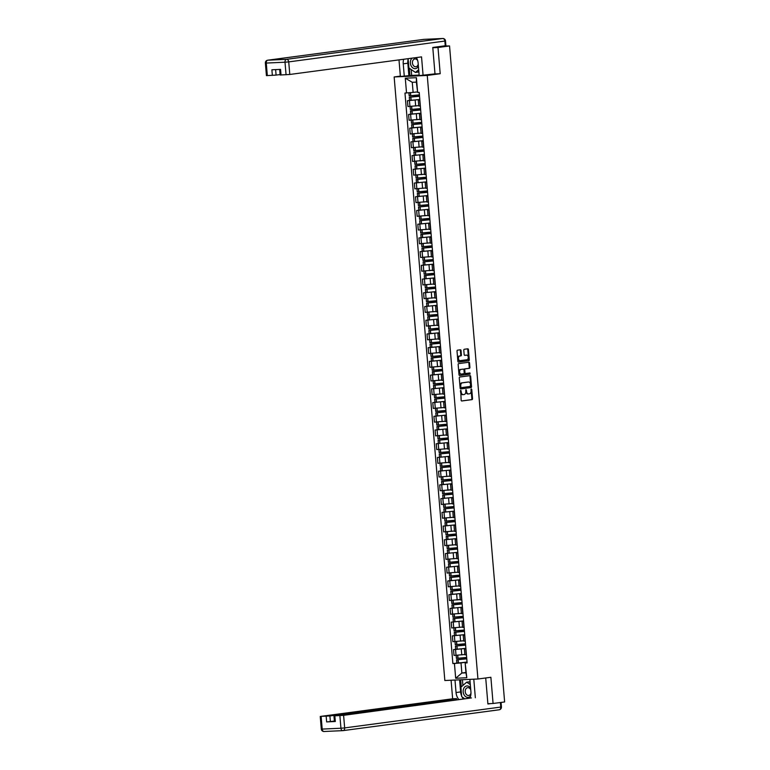<?xml version="1.0" encoding="UTF-8"?>
<svg xmlns="http://www.w3.org/2000/svg" width="770" height="770" viewBox="0 0 770 770"><rect width="100%" height="100%" fill="white"/><g stroke="black" fill="none" stroke-linecap="round" stroke-linejoin="round"><path stroke-width="1.16" d="M460.72 390.371L461.143 400.198A0.866 0.578 87.4 0 0 461.788 400.987L472.039 399.62A0.866 0.578 87.4 0 0 472.539 398.677L471.769 389.505L471.346 388.946L470.971 389.61L471.076 390.794A2.772 1.838 87.4 0 1 469.479 393.807L468.622 393.922A2.772 1.838 87.4 0 1 468.516 393.922A2.772 1.838 87.4 0 1 466.572 391.401L466.043 389.659L465.773 391.507A2.772 1.838 87.4 0 1 464.185 394.51L463.328 394.625A2.772 1.838 87.4 0 1 463.222 394.635A2.772 1.838 87.4 0 1 461.269 392.103L460.72 390.371M461.038 350.581A0.866 0.578 87.4 0 0 460.402 349.792L457.524 350.177A0.866 0.578 87.4 0 0 457.024 351.11L457.881 361.303A0.866 0.578 87.4 0 0 458.525 362.092L468.776 360.726A0.866 0.578 87.4 0 0 469.276 359.783L468.42 349.599A0.866 0.578 87.4 0 0 467.775 348.81L464.3 349.272A0.866 0.578 87.4 0 0 463.8 350.215L464.166 354.575A0.866 0.578 87.4 0 0 464.782 355.365L466.533 355.124A2.32 1.53 87.4 0 1 466.62 355.124A2.32 1.53 87.4 0 1 468.256 357.299A2.32 1.53 87.4 0 1 466.928 359.744L460.171 360.649A2.32 1.53 87.4 0 1 460.085 360.658A2.32 1.53 87.4 0 1 458.448 358.474A2.32 1.53 87.4 0 1 459.786 356.029L460.912 355.875A0.866 0.578 87.4 0 0 461.403 354.941L461.038 350.581L460.383 350.61A0.866 0.578 87.4 0 0 459.95 349.85M427.254 75.441L440.199 73.708L437.995 47.499L449.545 45.959L504.629 701.951L493.079 703.491L490.875 677.282L477.939 679.005L427.254 75.441L394.153 76.952L444.839 680.516L477.939 679.005M459.777 377.031A0.866 0.578 87.4 0 0 459.276 377.964L460.133 388.157A0.866 0.578 87.4 0 0 460.778 388.937L471.028 387.57A0.866 0.578 87.4 0 0 471.529 386.636L470.672 376.443A0.866 0.578 87.4 0 0 470.027 375.654L459.777 377.031M459.613 375.519A0.866 0.578 87.4 0 1 459.007 374.73L458.15 364.537A0.866 0.578 87.4 0 1 458.65 363.604L468.901 362.237A0.866 0.578 87.4 0 1 469.546 363.017L469.912 367.377A0.866 0.578 87.4 0 1 469.411 368.32L465.253 368.878A0.866 0.578 87.4 0 0 464.762 369.812L465.003 372.709A0.866 0.578 87.4 0 0 465.648 373.498L469.969 372.921L470.075 374.124L459.651 375.519A0.866 0.578 87.4 0 1 459.613 375.519L459.651 375.519M400.352 76.124L394.153 76.952M449.545 45.959L444.261 45.94M437.995 47.499L432.798 47.74M487.882 703.732L493.079 703.491M465.946 649.023L464.358 649.014L464.849 654.818L466.437 654.827M465.898 648.388L455.542 649.495L456.033 655.299L463.078 654.625M456.033 655.299L454.011 655.395L453.53 649.591L465.889 648.35M464.358 649.014L465.927 648.735M455.542 649.495L453.53 649.591M464.791 635.298L463.213 635.298L463.694 641.102L465.282 641.102M464.743 634.624L452.375 635.866L452.866 641.67L461.933 640.909M463.213 635.298L464.772 635.019M464.743 634.663L452.375 635.866M463.646 621.582L462.058 621.573L462.549 627.377L464.127 627.386M463.588 620.899L451.22 622.15L451.711 627.954L460.778 627.184M462.058 621.573L463.617 621.294M463.588 620.938L451.22 622.15M462.491 607.857L460.903 607.848L461.394 613.651L462.982 613.661M462.433 607.184L450.075 608.425L450.556 614.229L459.623 613.469M460.903 607.848L462.472 607.578M462.433 607.222L450.075 608.425M461.336 594.132L459.748 594.132L460.239 599.936L461.827 599.946M451.056 594.421L448.92 594.7L449.401 600.504L460.2 599.512M459.748 594.132L461.317 593.853M460.98 589.801L450.777 591.196L452.365 591.158L452.635 594.373L461.278 593.458L448.92 594.7M460.191 580.416L458.602 580.407L459.084 586.211L460.672 586.22M449.901 580.696L447.765 580.984L448.256 586.788L457.322 586.018M458.602 580.407L460.162 580.128M459.825 576.085L449.622 577.481L451.22 577.442L451.49 580.647L460.133 579.743L447.765 580.984M459.036 566.691L457.447 566.682L457.938 572.495L459.526 572.495M458.978 566.017L446.61 567.259L447.101 573.063L456.167 572.303M457.447 566.682L459.007 566.412M458.978 566.056L446.61 567.259M457.881 552.976L456.292 552.966L456.783 558.77L458.371 558.779M457.823 552.292L445.464 553.543L445.945 559.347L455.012 558.577M456.292 552.966L457.861 552.687M457.832 552.331L445.464 553.543M456.726 539.25L455.147 539.241L455.628 545.044L457.216 545.054M456.677 538.577L444.309 539.818L444.8 545.622L453.867 544.862M455.147 539.241L456.706 538.971M456.677 538.615L444.309 539.818M455.58 525.525L453.992 525.525L454.483 531.329L456.061 531.329M455.522 524.851L443.154 526.093L443.645 531.897L452.712 531.136M453.992 525.525L455.551 525.246M455.522 524.89L443.154 526.093M454.425 511.809L452.837 511.8L453.328 517.604L454.916 517.613M454.367 511.126L442.009 512.377L442.49 518.181L451.557 517.411M452.837 511.8L454.406 511.521M454.367 511.165L442.009 512.377M453.27 498.084L451.682 498.075L452.173 503.888L453.761 503.888M453.212 497.41L440.854 498.652L441.335 504.456L450.411 503.696M451.682 498.075L453.251 497.805M453.222 497.449L440.854 498.652M452.125 484.369L450.537 484.359L451.018 490.163L452.606 490.172M441.836 484.648L439.699 484.927L440.19 490.74L450.989 489.739M450.537 484.359L452.096 484.08M451.759 480.028L441.557 481.433L443.154 481.385L443.424 484.6L452.067 483.685L439.699 484.927M450.97 470.643L449.382 470.634L449.873 476.438L451.461 476.447M438.544 471.211L450.912 470.008L438.544 471.211L439.035 477.015L448.101 476.245M449.382 470.634L450.941 470.364M449.815 456.918L448.227 456.918L448.717 462.722L450.306 462.722M449.757 456.244L437.399 457.486L437.88 463.29L446.947 462.529M448.227 456.918L449.796 456.639M449.767 456.283L437.399 457.486M448.669 443.202L447.081 443.193L447.562 448.997L449.151 449.006M448.612 442.519L436.244 443.77L436.734 449.574L445.801 448.804M447.081 443.193L448.641 442.914M448.612 442.558L436.244 443.77M447.514 429.477L445.926 429.467L446.417 435.281L447.996 435.281M447.457 428.803L435.089 430.045L435.579 435.849L444.646 435.089M445.926 429.467L447.486 429.198M447.457 428.842L435.089 430.045M446.359 415.752L444.771 415.752L445.262 421.556L446.85 421.565M446.302 415.078L433.943 416.32L434.424 422.133L443.491 421.363M444.771 415.752L446.34 415.473M446.311 415.117L433.943 416.32M445.204 402.036L443.616 402.027L444.107 407.831L445.695 407.84M445.147 401.363L432.788 402.604L433.269 408.408L442.346 407.638M443.616 402.027L445.185 401.757M445.156 401.401L432.788 402.604M444.059 388.311L442.471 388.311L442.952 394.115L444.54 394.115M444.001 387.637L431.633 388.879L432.124 394.683L441.191 393.922M442.471 388.311L444.03 388.032M444.001 387.676L431.633 388.879M442.904 374.595L441.316 374.586L441.807 380.39L443.395 380.399M432.615 374.875L430.478 375.163L430.969 380.967L441.768 379.966M441.316 374.586L442.875 374.307M442.538 370.264L432.345 371.66L433.933 371.612L434.203 374.826L442.846 373.912L430.478 375.163M441.749 360.87L440.161 360.861L440.652 366.664L442.24 366.674M431.469 361.149L429.333 361.438L429.814 367.242L438.881 366.481M440.161 360.861L441.73 360.591M441.383 356.539L431.19 357.935L432.779 357.896L433.048 361.101L441.691 360.196L429.333 361.438M440.604 347.145L439.016 347.145L439.497 352.949L441.085 352.958M430.315 347.434L428.178 347.713L428.669 353.526L437.735 352.756M439.016 347.145L440.575 346.866M440.546 346.51L428.178 347.713M439.449 333.429L437.861 333.42L438.351 339.224L439.93 339.233M429.159 333.708L427.023 333.997L427.514 339.801L436.58 339.031M437.861 333.42L439.42 333.15M439.391 332.794L427.023 333.997M438.294 319.704L436.706 319.704L437.196 325.508L438.784 325.508M438.236 319.03L425.877 320.272L426.359 326.076L435.425 325.315M436.706 319.704L438.274 319.425M438.245 319.069L425.877 320.272M437.139 305.988L435.56 305.979L436.041 311.783L437.63 311.792M437.081 305.305L424.722 306.556L425.213 312.36L434.28 311.59M435.56 305.979L437.119 305.7M437.091 305.344L424.722 306.556M435.993 292.263L434.405 292.253L434.886 298.057L436.475 298.067M435.936 291.589L423.567 292.831L424.058 298.635L433.125 297.875M434.405 292.253L435.964 291.984M435.936 291.628L423.567 292.831M434.838 278.538L433.25 278.538L433.741 284.342L435.329 284.351M434.781 277.864L422.412 279.106L422.903 284.919L431.97 284.149M433.25 278.538L434.819 278.259M434.781 277.903L422.412 279.106M433.683 264.822L432.095 264.813L432.586 270.617L434.174 270.626M423.404 265.101L421.267 265.39L421.748 271.194L432.548 270.193M432.095 264.813L433.664 264.534M433.635 264.177L421.267 265.39M432.538 251.097L430.95 251.087L431.431 256.901L433.019 256.901M422.249 251.386L420.112 251.665L420.603 257.469L429.67 256.708M430.95 251.087L432.509 250.818M432.172 246.766L421.97 248.161L423.558 248.123L423.827 251.338L432.48 250.423L420.112 251.665M431.383 237.381L429.795 237.372L430.286 243.176L431.864 243.185M431.325 236.698L418.957 237.949L419.448 243.753L428.515 242.983M429.795 237.372L431.354 237.093M431.325 236.737L418.957 237.949M430.228 223.656L428.64 223.647L429.131 229.45L430.719 229.46M430.17 222.982L417.812 224.224L418.293 230.028L427.36 229.267M428.64 223.647L430.209 223.377M430.18 223.021L417.812 224.224M429.073 209.931L427.494 209.931L427.976 215.735L429.564 215.735M429.025 209.257L416.657 210.499L417.147 216.303L426.214 215.542M427.494 209.931L429.054 209.652M429.025 209.296L416.657 210.499M427.928 196.215L426.339 196.206L426.821 202.01L428.409 202.019M427.87 195.532L415.502 196.783L415.993 202.587L425.059 201.817M426.339 196.206L427.899 195.927M427.87 195.57L415.502 196.783M426.772 182.49L425.184 182.48L425.675 188.294L427.263 188.294M426.715 181.816L414.347 183.058L414.838 188.862L423.904 188.101M425.184 182.48L426.753 182.211M426.715 181.855L414.347 183.058M425.618 168.774L424.029 168.765L424.52 174.569L426.108 174.578M425.56 168.091L413.201 169.333L413.683 175.146L422.759 174.376M424.029 168.765L425.598 168.486M425.569 168.13L413.201 169.333M424.472 155.049L422.884 155.04L423.365 160.843L424.953 160.853M424.414 154.375L412.046 155.617L412.537 161.421L423.336 160.42M422.884 155.04L424.443 154.77M424.414 154.414L412.046 155.617M423.317 141.324L421.729 141.324L422.22 147.128L423.798 147.128M413.028 141.613L410.891 141.892L411.382 147.696L420.449 146.935M421.729 141.324L423.288 141.045M422.951 136.993L412.758 138.388L414.347 138.35L414.616 141.565L423.259 140.65L410.891 141.892M422.162 127.608L420.574 127.599L421.065 133.403L422.653 133.412M411.883 127.887L409.746 128.176L410.227 133.98L419.294 133.21M420.574 127.599L422.143 127.32M422.114 126.963L409.746 128.176M421.007 113.883L419.429 113.873L419.91 119.687L421.498 119.687M410.728 114.162L408.591 114.451L409.082 120.255L418.149 119.494M419.429 113.873L420.988 113.604M420.959 113.248L408.591 114.451M419.862 100.158L418.274 100.158L418.755 105.962L420.343 105.971M409.573 100.447L407.436 100.726L407.927 106.539L416.994 105.769M418.274 100.158L419.833 99.879M419.804 99.523L407.436 100.726M467.043 662.104L461.018 662.912L461.865 673.028L465.975 672.836L465.128 662.72L467.072 662.46M465.946 672.479L461.865 673.028L455.676 678.255L454.435 663.48L461.018 662.912M465.128 662.72L466.803 677.744L455.676 678.255M406.531 92.987L405.289 78.203L416.406 77.693L417.648 92.477L416.368 82.111L412.268 82.294L413.115 92.41L404.972 93.055L452.875 663.548L454.435 663.48M465.561 662.97L467.111 662.903L419.207 92.4L417.648 92.477M440.199 73.708L433.982 73.997M413.115 92.41L415.839 92.044M467.043 662.065L452.875 663.548M466.803 677.744L465.975 672.836M416.368 82.111L416.406 77.693M412.268 82.294L405.289 78.203M460.431 390.64L460.614 392.132A2.772 1.838 87.4 0 0 462.558 394.664A2.772 1.838 87.4 0 0 462.664 394.654L463.117 394.635M468.42 393.932L467.967 393.951A2.772 1.838 87.4 0 1 467.862 393.961A2.772 1.838 87.4 0 1 465.908 391.43L465.725 389.938M461.577 400.958L471.384 399.649A0.866 0.578 87.4 0 0 471.875 398.706L471.028 389.225M460.566 388.908L470.374 387.599A0.866 0.578 87.4 0 0 470.865 386.665L470.008 376.472A0.866 0.578 87.4 0 0 469.575 375.722M460.855 387.098L461.307 387.647L470.306 386.444L470.547 384.538A2.772 1.838 87.4 0 0 468.593 382.007A2.772 1.838 87.4 0 0 468.487 382.016L462.337 382.844A2.772 1.838 87.4 0 0 460.749 385.847L460.855 387.098L460.191 387.127L461.259 387.647L460.614 387.685M468.044 382.036A2.772 1.838 87.4 0 0 467.939 382.036A2.772 1.838 87.4 0 0 467.833 382.045L468.487 382.016M460.191 387.127L460.085 385.876A2.772 1.838 87.4 0 1 461.673 382.873L467.833 382.045M465.581 373.498L464.984 373.527A0.866 0.578 87.4 0 1 464.339 372.738L464.098 369.841A0.866 0.578 87.4 0 1 464.589 368.907L468.757 368.349A0.866 0.578 87.4 0 0 469.248 367.415L468.882 363.055A0.866 0.578 87.4 0 0 468.449 362.295M459.44 375.481L469.411 374.153L469.488 372.978M460.941 369.446A2.32 1.53 87.4 0 0 459.603 371.9A2.32 1.53 87.4 0 0 461.24 374.076A2.32 1.53 87.4 0 0 461.326 374.066L463.704 373.748A0.866 0.578 87.4 0 0 464.204 372.815L463.964 369.918A0.866 0.578 87.4 0 0 463.319 369.128L460.277 369.485A2.32 1.53 87.4 0 0 458.939 371.929A2.32 1.53 87.4 0 0 460.575 374.105A2.32 1.53 87.4 0 0 460.662 374.095L461.153 374.076M462.722 369.157A0.866 0.578 87.4 0 0 462.655 369.167L463.319 369.128M460.277 369.485L463.347 369.128M459.998 360.658L459.507 360.678A2.32 1.53 87.4 0 1 459.421 360.687A2.32 1.53 87.4 0 1 457.784 358.502A2.32 1.53 87.4 0 1 459.122 356.058L460.248 355.913A0.866 0.578 87.4 0 0 460.749 354.97L460.383 350.61M466.052 355.153A2.32 1.53 87.4 0 0 465.966 355.153A2.32 1.53 87.4 0 0 465.869 355.163L466.533 355.124M464.599 355.326L465.869 355.163M458.314 362.064L468.112 360.755A0.866 0.578 87.4 0 0 468.612 359.811L467.756 349.628A0.866 0.578 87.4 0 0 467.323 348.868M466.659 657.445L456.418 658.398L456.158 655.299M466.764 658.697L457.678 659.717L466.745 658.485M466.736 658.408L456.543 659.813L466.774 658.86M464.82 654.481L461.317 654.866M469.883 679.371L470.932 691.864A9.943 7.44 -97.6 0 1 469.806 698.149M461.644 696.013A9.943 7.44 -97.6 0 1 460.624 691.932L456.042 692.538A9.943 7.44 -97.6 0 0 458.949 699.593M456.042 692.538L454.993 680.054M451.085 680.228L452.644 698.785L456.552 698.611L329.897 715.956L330.378 721.586L326.644 721.904L335.316 721.509L334.421 721.5L333.949 715.869L343.603 715.33L344.662 727.91L500.779 707.072L500.394 702.51M456.658 699.901L456.552 698.611M333.949 715.869L471.442 697.928L343.603 715.33M473.791 679.198L475.35 697.755M452.644 698.785L320.897 716.37L329.897 715.956M490.923 703.587L487.901 703.992L485.716 677.966M334.382 721.047L330.378 721.586M462.115 696.975A9.943 7.44 -97.6 0 0 463.53 698.987M460.624 691.932L459.603 679.843M460.672 679.794L461.259 686.888M462.423 679.718L462.905 685.464M411.18 69.512L411.681 75.412L400.381 76.48L398.995 59.896M404.289 76.307L403.239 63.814A9.943 7.44 -97.6 0 1 403.682 59.271M445.253 45.805L444.858 41.06L445.512 40.926L445.907 45.68L432.779 47.471L434.992 73.862L419.188 75.624L418.139 63.13A9.943 7.44 -97.6 0 0 416.349 57.577M423.096 75.45L421.536 56.884L289.789 74.469L280.136 75.008L279.664 69.425M411.681 75.412L419.14 75.075M275.631 69.618L276.083 75.094L266.43 75.633L265.371 63.053L266.276 63.063L267.325 75.643M281.031 75.017L280.559 69.387L271.887 69.781L272.359 75.412M276.083 75.094L280.097 74.555M408.88 75.691L407.831 63.207L403.239 63.814M408.158 59.059A9.943 7.44 -97.6 0 0 407.831 63.207M409.313 68.251L409.938 75.643M470.614 688.034A5.746 4.302 -97.6 0 0 467.015 685.945A5.746 4.302 -97.6 0 0 463.184 691.864A5.746 4.302 -97.6 0 0 467.967 697.379A5.746 4.302 -97.6 0 0 470.624 695.916M470.778 689.949A3.927 2.945 -97.6 0 0 467.852 687.658A3.927 2.945 -97.6 0 0 467.659 687.677A3.927 2.945 -97.6 0 0 465.244 691.835A3.927 2.945 -97.6 0 0 468.507 695.493A3.927 2.945 -97.6 0 0 468.699 695.474A3.927 2.945 -97.6 0 0 470.98 693.135M464.82 698.813L461.702 696.696L460.903 687.196L466.697 682.172L469.017 681.864L470.162 682.634M466.697 682.172L470.326 684.636M412.056 58.154A5.746 4.302 -97.6 0 0 410.68 64.67A5.746 4.302 -97.6 0 0 415.174 68.655A5.746 4.302 -97.6 0 0 418.399 66.268M416.608 58.02A5.746 4.302 -97.6 0 0 415.983 57.625M417.677 60.609A3.927 2.945 -97.6 0 0 415.049 58.934A3.927 2.945 -97.6 0 0 414.866 58.953A3.927 2.945 -97.6 0 0 412.45 63.111A3.927 2.945 -97.6 0 0 415.713 66.759A3.927 2.945 -97.6 0 0 415.906 66.749A3.927 2.945 -97.6 0 0 418.226 64.218M418.822 71.254L417.812 72.13L415.492 72.438L408.909 67.972L408.119 58.674M418.688 69.666L415.492 72.438M465.503 643.73L455.272 644.683L455.003 641.574M465.609 644.971L456.533 645.991L465.59 644.76M465.581 644.692L455.388 646.088L465.619 645.135M463.665 640.765L460.162 641.14M464.349 630.004L454.117 630.957L453.857 627.848M464.454 631.246L455.378 632.266L464.435 631.044M464.435 630.967L454.233 632.363L464.474 631.41M462.52 627.04L459.007 627.415M463.203 616.289L452.962 617.232L452.702 614.133M463.299 617.53L454.223 618.551L463.29 617.319M463.28 617.251L453.078 618.647L463.319 617.694M461.365 613.324L457.861 613.7M458.477 599.743L460.2 599.522M462.048 602.563L451.807 603.516L451.547 600.407M462.154 603.805L453.078 604.825L462.135 603.603M462.125 603.526L451.932 604.922L462.164 603.969M460.21 599.599L456.706 599.974M460.893 588.838L450.662 589.791L450.402 586.692M460.999 590.09L451.923 591.1L460.98 589.878M452.365 591.158L461.009 590.253M452.635 594.373L451.047 594.411L450.777 591.196M459.055 585.874L455.551 586.259M459.738 575.123L449.507 576.076L449.247 572.967M459.844 576.364L450.768 577.385L459.825 576.153M451.22 577.442L459.863 576.528M451.49 580.647L449.892 580.686L449.622 577.481M457.909 572.158L454.396 572.534M458.593 561.397L448.352 562.35L448.092 559.241M458.699 562.639L449.613 563.659L458.679 562.437M458.67 562.36L448.477 563.755L458.708 562.803M456.754 558.433L453.251 558.808M457.438 547.682L447.206 548.625L446.947 545.526M457.544 548.923L448.467 549.944L457.524 548.712M457.515 548.635L447.322 550.04L457.553 549.087M455.599 544.717L452.096 545.093M456.283 533.957L446.051 534.909L445.792 531.8M456.389 535.198L447.312 536.218L456.369 534.996M456.369 534.919L446.167 536.315L456.408 535.362M454.454 530.992L450.941 531.367M455.137 520.231L444.896 521.184L444.637 518.085M455.234 521.473L446.157 522.493L455.224 521.271M455.214 521.194L445.012 522.589L455.253 521.646M453.299 517.267L449.796 517.652M453.982 506.516L443.741 507.469L443.481 504.36M454.088 507.757L445.012 508.778L454.069 507.546M454.059 507.478L443.867 508.874L454.098 507.921M452.144 503.551L448.641 503.926M449.257 489.97L450.989 489.749M452.827 492.79L442.596 493.743L442.336 490.634M452.933 494.032L443.857 495.052L452.914 493.83M452.914 493.753L442.712 495.149L452.943 494.196M450.989 489.826L447.486 490.201M451.672 479.065L441.441 480.018L441.181 476.919M451.778 480.316L442.702 481.337L451.759 480.105M443.154 481.385L451.798 480.48M443.424 484.6L441.826 484.638L441.557 481.433M449.844 476.101L446.331 476.486M450.527 465.35L440.286 466.302L440.026 463.194M450.633 466.591L441.557 467.611L450.614 466.389M450.604 466.312L440.411 467.708L450.642 466.755M448.689 462.385L445.185 462.76M449.372 451.624L439.141 452.577L438.881 449.478M449.478 452.866L440.401 453.886L449.459 452.664M449.449 452.587L439.256 453.982L449.488 453.03M447.534 448.66L444.03 449.035M448.217 437.909L437.986 438.861L437.726 435.753M448.323 439.15L439.247 440.171L448.304 438.939M448.304 438.871L438.101 440.267L448.342 439.314M446.388 434.944L442.875 435.32M447.072 424.183L436.831 425.136L436.571 422.027M447.168 425.425L438.092 426.445L447.158 425.223M447.149 425.146L436.946 426.542L447.187 425.589M445.233 421.219L441.73 421.594M445.917 410.458L435.676 411.411L435.416 408.312M446.022 411.709L436.946 412.73L446.003 411.498M445.994 411.421L435.801 412.826L446.032 411.873M444.078 407.494L440.575 407.879M444.762 396.743L434.53 397.695L434.27 394.587M444.868 397.984L435.791 399.004L444.848 397.782M444.848 397.705L434.646 399.101L444.877 398.148M442.923 393.778L439.42 394.153M440.036 380.197L441.768 379.976M443.607 383.017L433.375 383.97L433.115 380.871M443.713 384.259L434.636 385.279L443.703 384.057M443.693 383.98L433.491 385.375L443.732 384.423M441.778 380.053L438.265 380.428M442.461 369.302L432.22 370.255L431.96 367.146M442.567 370.543L433.491 371.564L442.548 370.332M433.933 371.612L442.577 370.707M434.203 374.826L432.615 374.865L432.345 371.66M440.623 366.337L437.119 366.713M441.306 355.576L431.075 356.529L430.815 353.42M441.412 356.818L432.336 357.838L441.393 356.616M432.779 357.896L441.422 356.982M433.048 361.101L431.46 361.149L431.19 357.935M439.468 352.612L435.964 352.987M440.151 341.851L429.92 342.804L429.66 339.705M440.257 343.102L431.181 344.123L440.238 342.891M440.238 342.814L430.035 344.219L440.276 343.266M440.546 346.471L430.305 347.424L430.035 344.219M438.322 338.887L434.809 339.272M439.006 328.136L428.765 329.088L428.505 325.98M439.102 329.377L430.026 330.397L439.092 329.165M439.083 329.098L428.88 330.494L439.121 329.541M439.391 332.756L429.15 333.699L428.88 330.494M437.168 325.171L433.664 325.546M437.851 314.41L427.61 315.363L427.35 312.264M437.957 315.652L428.88 316.672L437.938 315.45M437.928 315.373L427.735 316.768L437.966 315.815M436.012 311.446L432.509 311.821M436.696 300.695L426.464 301.638L426.205 298.539M436.802 301.936L427.725 302.957L436.783 301.725M436.783 301.657L426.58 303.053L436.811 302.1M434.867 297.73L431.354 298.106M435.541 286.969L425.31 287.922L425.05 284.813M435.647 288.211L426.57 289.231L435.637 288.009M435.628 287.932L425.425 289.328L435.666 288.375M433.712 284.005L430.199 284.38M430.825 270.424L432.548 270.203M434.396 273.244L424.155 274.197L423.895 271.098M434.501 274.495L425.425 275.506L434.482 274.284M434.472 274.207L424.28 275.602L434.511 274.659M432.557 270.28L429.054 270.665M433.24 259.529L423.009 260.481L422.749 257.373M433.346 260.77L424.27 261.79L433.327 260.558M433.317 260.491L423.125 261.887L433.356 260.934M433.625 264.149L423.394 265.092L423.125 261.887M431.402 256.564L427.899 256.939M432.086 245.803L421.854 246.756L421.594 243.647M432.191 247.045L423.115 248.065L432.172 246.843M423.558 248.123L432.211 247.208M423.827 251.338L422.239 251.376L421.97 248.161M430.257 242.839L426.744 243.214M430.94 232.088L420.699 233.031L420.439 229.932M431.036 233.329L421.96 234.35L431.027 233.118M431.017 233.041L420.824 234.446L431.056 233.493M429.102 229.123L425.598 229.499M429.785 218.362L419.554 219.315L419.284 216.206M429.891 219.604L420.815 220.624L429.872 219.402M429.862 219.325L419.669 220.72L429.901 219.768M427.947 215.398L424.443 215.773M428.63 204.637L418.399 205.59L418.139 202.491M428.736 205.888L419.66 206.899L428.717 205.677M428.717 205.6L418.514 206.995L428.746 206.052M426.801 201.673L423.288 202.058M427.485 190.922L417.244 191.874L416.984 188.766M427.581 192.163L418.505 193.183L427.571 191.951M427.562 191.884L417.359 193.28L427.6 192.327M425.646 187.957L422.133 188.332M426.33 177.196L416.089 178.149L415.829 175.04M426.436 178.438L417.359 179.458L426.416 178.236M426.407 178.159L416.214 179.554L426.445 178.602M424.491 174.232L420.988 174.607M421.604 160.651L423.336 160.43M425.175 163.471L414.943 164.424L414.683 161.325M425.281 164.722L416.204 165.743L425.261 164.51M425.252 164.434L415.059 165.839L425.29 164.886M423.336 160.506L419.833 160.892M424.02 149.755L413.788 150.708L413.529 147.599M424.126 150.997L415.049 152.017L424.106 150.795M424.106 150.718L413.904 152.113L424.145 151.161M422.191 146.791L418.678 147.166M422.874 136.03L412.633 136.983L412.374 133.884M422.98 137.272L413.894 138.292L422.961 137.07M414.347 138.35L422.99 137.435M414.616 141.565L413.028 141.603L412.758 138.388M421.036 133.066L417.533 133.441M421.719 122.314L411.488 123.267L411.219 120.159M421.825 123.556L412.749 124.576L421.806 123.344M421.796 123.277L411.603 124.673L421.835 123.72M422.104 126.925L411.873 127.878L411.603 124.673M419.881 119.35L416.378 119.725M420.564 108.589L410.333 109.542L410.073 106.433M420.67 109.831L411.594 110.851L420.651 109.629M420.651 109.552L410.449 110.947L420.69 109.995M420.959 113.209L410.718 114.162L410.449 110.947M418.736 105.625L415.222 106M419.419 94.864L409.178 95.817L408.928 92.775M419.515 96.115L410.439 97.136L419.506 95.904M419.496 95.827L409.293 97.232L419.534 96.279M419.804 99.484L409.563 100.437L409.293 97.232M417.196 91.948L414.144 92.275M410.612 114.355L411.093 120.168M411.757 128.08L412.248 133.884M412.913 141.805L413.403 147.609M414.067 155.521L414.549 161.325M415.222 169.246L415.704 175.05M416.368 182.971L416.859 188.775M417.523 196.687L418.014 202.491M418.678 210.412L419.159 216.216M419.823 224.128L420.314 229.932M420.978 237.853L421.469 243.657M422.133 251.578L422.615 257.382M423.288 265.294L423.769 271.098M424.434 279.019L424.925 284.823M425.589 292.735L426.079 298.548M426.744 306.46L427.225 312.264M427.889 320.185L428.38 325.989M429.044 333.901L429.535 339.705M430.199 347.626L430.68 353.43M431.344 361.342L431.835 367.155M432.499 375.067L432.99 380.871M433.654 388.792L434.145 394.596M434.809 402.508L435.291 408.312M435.955 416.233L436.446 422.037M437.11 429.949L437.601 435.762M438.265 443.674L438.746 449.478M439.41 457.399L439.901 463.203M440.565 471.115L441.056 476.919M441.72 484.84L442.211 490.644M442.875 498.565L443.356 504.369M444.021 512.281L444.511 518.085M445.175 526.006L445.666 531.81M446.331 539.722L446.812 545.526M447.476 553.447L447.967 559.251M448.631 567.172L449.122 572.976M449.786 580.888L450.277 586.692M450.941 594.613L451.422 600.417M452.086 608.329L452.577 614.142M453.241 622.054L453.732 627.858M454.396 635.779L454.878 641.583M409.457 100.639L409.948 106.443M415.174 100.139L415.656 105.952M416.32 113.864L416.811 119.668M420.805 113.893L421.296 119.697M417.475 127.589L417.966 133.393M421.96 127.618L422.441 133.422M418.63 141.305L419.121 147.109M423.105 141.334L423.596 147.137M419.785 155.03L420.266 160.834M424.26 155.059L424.751 160.863M420.93 168.745L421.421 174.559M425.415 168.784L425.897 174.588M422.085 182.471L422.576 188.275M426.561 182.5L427.052 188.303M423.24 196.196L423.721 202M427.716 196.225L428.207 202.029M424.386 209.912L424.876 215.716M428.871 209.941L429.362 215.744M425.541 223.637L426.031 229.441M430.026 223.666L430.507 229.47M426.695 237.352L427.186 243.166M431.171 237.391L431.662 243.195M427.851 251.078L428.332 256.882M432.326 251.107L432.817 256.911M428.996 264.803L429.487 270.607M433.481 264.832L433.962 270.636M430.151 278.519L430.642 284.322M434.627 278.547L435.117 284.361M431.306 292.244L431.787 298.048M435.781 292.273L436.272 298.077M432.451 305.969L432.942 311.773M436.936 305.998L437.427 311.802M433.606 319.685L434.097 325.489M438.092 319.714L438.573 325.517M434.761 333.41L435.243 339.214M439.237 333.439L439.728 339.243M435.916 347.126L436.397 352.93M440.392 347.155L440.883 352.968M437.062 360.851L437.553 366.655M441.547 360.88L442.028 366.684M438.217 374.576L438.708 380.38M442.692 374.605L443.183 380.409M439.372 388.292L439.853 394.096M443.847 388.321L444.338 394.125M440.517 402.017L441.008 407.821M445.002 402.046L445.493 407.85M441.672 415.733L442.163 421.546M446.157 415.762L446.639 421.575M442.827 429.458L443.308 435.262M447.303 429.487L447.793 435.291M443.982 443.183L444.463 448.987M448.458 443.212L448.949 449.016M445.127 456.899L445.618 462.703M449.613 456.928L450.094 462.731M446.282 470.624L446.773 476.428M450.758 470.653L451.249 476.457M447.437 484.34L447.919 490.153M451.913 484.369L452.404 490.182M448.583 498.065L449.074 503.869M453.068 498.094L453.559 503.898M449.738 511.79L450.229 517.594M454.223 511.819L454.704 517.623M450.893 525.506L451.374 531.31M455.368 525.535L455.859 531.338M452.048 539.231L452.529 545.035M456.523 539.26L457.014 545.064M453.193 552.947L453.684 558.76M457.678 552.985L458.16 558.789M454.348 566.672L454.839 572.476M458.824 566.701L459.315 572.505M455.503 580.397L455.984 586.201M459.979 580.426L460.47 586.23M456.649 594.113L457.139 599.917M461.134 594.142L461.615 599.946M457.803 607.838L458.294 613.642M462.289 607.867L462.77 613.671M458.958 621.563L459.44 627.367M463.434 621.592L463.925 627.396M460.104 635.279L460.595 641.083M464.589 635.308L465.08 641.112M461.259 649.004L461.75 654.808M465.744 649.033L466.225 654.837M419.65 100.167L420.141 105.981M460.614 392.132L461.269 392.103M465.811 390.246L466.476 390.207M465.908 391.43L466.572 391.401M471.105 389.533L471.769 389.505M471.875 398.706L472.539 398.677M471.384 399.649L472.039 399.62M460.508 390.948L461.172 390.919M470.008 376.472L470.672 376.443M470.865 386.665L471.529 386.636M470.374 387.599L471.028 387.57M461.673 382.873L462.337 382.844M460.085 385.876L460.749 385.847M468.882 363.055L469.546 363.017M469.248 367.415L469.912 367.377M468.757 368.349L469.411 368.32M464.589 368.907L465.253 368.878M464.098 369.841L464.762 369.812M464.339 372.738L465.003 372.709M469.411 374.153L470.075 374.124M460.749 354.97L461.403 354.941M460.248 355.913L460.912 355.875M459.122 356.058L459.786 356.029M467.756 349.628L468.42 349.599M468.612 359.811L469.276 359.783M468.112 360.755L468.776 360.726M457.63 655.203L457.89 658.369M458.006 659.774L458.275 662.989M458.131 659.765L458.4 662.98M457.746 655.193L458.015 658.36M501.058 702.423L501.434 706.947L500.779 707.072A2.647 1.983 82.4 0 1 499.143 709.796A2.647 1.983 82.4 0 1 499.018 709.805L343.15 730.605M342.698 730.643L324.16 731.49A2.647 1.752 -92.6 0 1 324.064 731.5A2.647 1.752 -92.6 0 1 322.197 729.084L340.937 728.228L339.878 715.648M334.844 715.879L335.316 721.509M326.644 721.904L326.172 716.273M321.138 716.504L322.197 729.084L321.302 729.075A2.647 2.647 0 0 0 324.064 731.5L342.794 730.643A2.647 1.752 87.4 0 0 342.9 730.634A2.647 1.983 82.4 0 0 343.025 730.624A2.647 1.983 82.4 0 0 344.662 727.91L340.937 728.228A2.647 1.752 87.4 0 0 342.794 730.643A2.647 2.647 0 0 0 343.025 730.624L499.143 709.796A2.647 2.647 0 0 0 501.434 706.947M445.512 40.926A2.647 2.647 0 0 0 442.75 38.5A2.647 1.752 -92.6 0 0 442.644 38.51A2.647 1.983 82.4 0 1 444.858 41.06L288.731 61.889A2.647 1.983 82.4 0 0 286.527 59.338L442.644 38.51L423.914 39.366L267.787 60.195L286.527 59.338A2.647 1.752 87.4 0 0 285.006 62.206L266.276 63.063A2.647 1.752 -92.6 0 1 267.787 60.195A2.647 1.983 82.4 0 0 267.662 60.204A2.647 2.647 0 0 0 265.371 63.053M286.065 74.786L285.006 62.206L288.731 61.889L289.789 74.469M423.654 39.395A2.647 1.983 82.4 0 1 423.779 39.376A2.647 1.983 82.4 0 1 423.914 39.366A2.647 1.752 87.4 0 1 424.01 39.357A2.647 2.647 0 0 0 423.779 39.376L267.662 60.204M424.116 39.357A2.647 1.752 87.4 0 0 424.01 39.357L442.75 38.5M456.475 641.487L456.735 644.644M456.86 646.059L457.13 649.264M456.976 646.049L457.245 649.254M456.591 641.477L456.86 644.634M455.32 627.762L455.59 630.928M455.705 632.334L455.975 635.539M455.821 632.324L456.09 635.539M455.445 627.752L455.705 630.919M454.165 614.046L454.435 617.203M454.55 618.608L454.82 621.823M454.675 618.599L454.945 621.813M454.29 614.037L454.55 617.193M453.02 600.321L453.28 603.478M453.405 604.893L453.674 608.098M453.52 604.883L453.79 608.088M453.135 600.311L453.405 603.478M451.865 586.596L452.134 589.762M452.25 591.168L452.519 594.382M451.98 586.586L452.25 589.753M450.71 572.88L450.979 576.037M451.095 577.442L451.364 580.657M450.835 572.87L451.095 576.027M449.565 559.155L449.824 562.321M449.94 563.727L450.209 566.932M450.065 563.717L450.334 566.932M449.68 559.145L449.95 562.312M448.409 545.429L448.669 548.596M448.794 550.001L449.064 553.216M448.91 549.992L449.18 553.207M448.525 545.429L448.794 548.587M447.255 531.714L447.524 534.871M447.639 536.286L447.909 539.491M447.755 536.276L448.025 539.481M447.38 531.704L447.639 534.871M446.1 517.989L446.369 521.155M446.485 522.56L446.754 525.775M446.61 522.551L446.879 525.766M446.225 517.979L446.485 521.146M444.954 504.273L445.214 507.43M445.339 508.835L445.609 512.05M445.455 508.835L445.724 512.04M445.07 504.263L445.339 507.42M443.799 490.548L444.069 493.714M444.184 495.12L444.454 498.325M444.3 495.11L444.569 498.325M443.915 490.538L444.184 493.705M442.644 476.822L442.914 479.989M443.029 481.394L443.299 484.609M442.769 476.822L443.029 479.98M441.499 463.107L441.759 466.264M441.874 467.679L442.153 470.884M441.999 467.669L442.269 470.874M441.614 463.097L441.884 466.264M440.344 449.382L440.613 452.548M440.729 453.954L440.998 457.168M440.844 453.944L441.114 457.159M440.459 449.372L440.729 452.539M439.189 435.666L439.458 438.823M439.574 440.228L439.843 443.443M439.689 440.228L439.959 443.433M439.314 435.656L439.574 438.813M438.034 421.941L438.303 425.107M438.419 426.513L438.688 429.718M438.544 426.503L438.813 429.708M438.159 421.931L438.419 425.098M436.888 408.216L437.148 411.382M437.273 412.787L437.543 416.002M437.389 412.778L437.658 415.993M437.004 408.206L437.273 411.373M435.733 394.5L436.003 397.657M436.118 399.072L436.388 402.277M436.234 399.062L436.503 402.267M435.849 394.49L436.118 397.647M434.578 380.775L434.848 383.941M434.963 385.347L435.233 388.561M435.089 385.337L435.358 388.552M434.704 380.765L434.963 383.932M433.433 367.059L433.693 370.216M433.818 371.621L434.088 374.836M433.548 367.049L433.818 370.206M432.278 353.334L432.548 356.5M432.663 357.906L432.933 361.111M432.394 353.324L432.663 356.491M431.123 339.608L431.392 342.775M431.508 344.18L431.778 347.395M431.624 344.171L431.893 347.386M431.248 339.599L431.508 342.766M429.978 325.893L430.238 329.05M430.353 330.465L430.623 333.67M430.478 330.455L430.748 333.66M430.093 325.883L430.353 329.04M428.823 312.168L429.083 315.334M429.208 316.739L429.477 319.945M429.323 316.73L429.593 319.945M428.938 312.158L429.208 315.325M427.668 298.452L427.937 301.609M428.053 303.014L428.322 306.229M428.168 303.005L428.438 306.219M427.783 298.442L428.053 301.599M426.513 284.727L426.782 287.884M426.898 289.299L427.167 292.504M427.023 289.289L427.292 292.494M426.638 284.717L426.898 287.884M425.367 271.002L425.627 274.168M425.752 275.573L426.022 278.788M425.868 275.564L426.137 278.779M425.483 270.992L425.752 274.159M424.212 257.286L424.482 260.443M424.597 261.848L424.867 265.063M424.713 261.848L424.982 265.053M424.328 257.276L424.597 260.433M423.057 243.561L423.327 246.727M423.442 248.133L423.712 251.338M423.182 243.551L423.442 246.718M421.912 229.835L422.172 233.002M422.287 234.407L422.557 237.622M422.412 234.398L422.682 237.612M422.027 229.835L422.287 232.992M420.757 216.12L421.017 219.277M421.142 220.692L421.411 223.897M421.257 220.682L421.527 223.887M420.872 216.11L421.142 219.277M419.602 202.394L419.871 205.561M419.987 206.966L420.256 210.181M420.102 206.957L420.372 210.172M419.717 202.385L419.987 205.552M418.447 188.679L418.716 191.836M418.832 193.241L419.101 196.456M418.957 193.241L419.226 196.446M418.572 188.669L418.832 191.826M417.302 174.954L417.561 178.12M417.686 179.526L417.956 182.731M417.802 179.516L418.072 182.731M417.417 174.944L417.686 178.111M416.147 161.228L416.416 164.395M416.531 165.8L416.801 169.015M416.647 165.791L416.917 169.005M416.262 161.228L416.531 164.385M414.992 147.513L415.261 150.67M415.377 152.085L415.646 155.29M415.492 152.075L415.762 155.28M415.117 147.503L415.377 150.67M413.846 133.787L414.106 136.954M414.222 138.359L414.491 141.574M413.962 133.778L414.222 136.945M412.691 120.072L412.951 123.229M413.076 124.634L413.346 127.849M413.192 124.634L413.461 127.839M412.807 120.062L413.076 123.219M411.536 106.347L411.806 109.513M411.921 110.918L412.191 114.124M412.037 110.909L412.306 114.124M411.652 106.337L411.921 109.504M410.391 92.65L410.651 95.788M410.766 97.193L411.036 100.408M410.891 97.184L411.161 100.398M410.506 92.641L410.766 95.778M462.558 394.664L463.222 394.635M467.862 393.961L468.516 393.922M467.939 382.036L468.593 382.007M464.945 373.527L465.609 373.498M460.575 374.105L461.24 374.076M459.421 360.687L460.085 360.658M465.966 355.153L466.62 355.124M456.543 659.813L456.812 663.018M320.243 716.495L321.302 729.075M455.388 646.088L455.657 649.293M454.233 632.363L454.502 635.577M453.078 618.647L453.347 621.852M451.932 604.922L452.202 608.136M448.477 563.755L448.746 566.97M447.322 550.04L447.591 553.245M446.167 536.315L446.436 539.529M445.012 522.589L445.281 525.804M443.867 508.874L444.136 512.079M442.712 495.149L442.981 498.363M440.411 467.708L440.681 470.922M439.256 453.982L439.526 457.197M438.101 440.267L438.371 443.472M436.946 426.542L437.216 429.756M435.801 412.826L436.07 416.031M434.646 399.101L434.915 402.315M433.491 385.375L433.76 388.59M427.735 316.768L428.005 319.983M426.58 303.053L426.85 306.258M425.425 289.328L425.695 292.542M424.28 275.602L424.549 278.817M420.824 234.446L421.094 237.651M419.669 220.72L419.939 223.935M418.514 206.995L418.784 210.21M417.359 193.28L417.629 196.485M416.214 179.554L416.483 182.769M415.059 165.839L415.328 169.044M413.904 152.113L414.173 155.328"/></g></svg>
